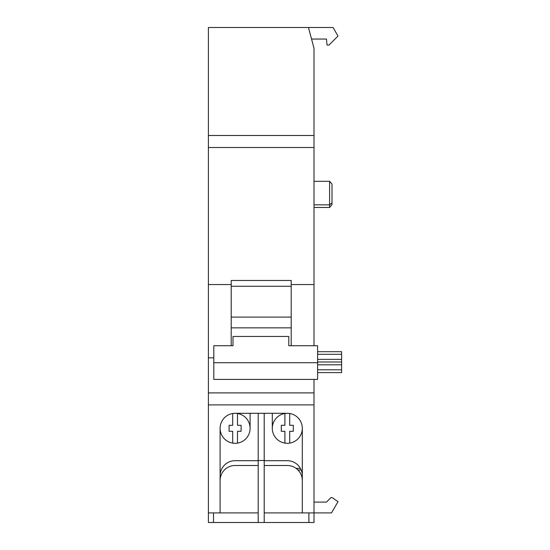 <?xml version="1.0" encoding="UTF-8"?>
<svg xmlns="http://www.w3.org/2000/svg" width="550" height="550" viewBox="0 0 550 550"><rect width="100%" height="100%" fill="white"/><g stroke="black" fill="none" stroke-linecap="round" stroke-linejoin="round"><path stroke-width="0.82" d="M308.901 512.902L308.901 522.5L314.002 522.5L314.002 512.902L302.301 512.902L302.301 428.299A15.001 15.001 0 0 0 287.299 413.297L235.097 413.297A15.001 15.001 0 0 0 220.103 428.299L220.103 512.902L208.402 512.902L208.402 522.5L213.503 522.5L213.503 512.902M314.002 345.73L314.002 135.499L208.402 135.499L208.402 27.5L308.454 27.5L314.002 48.201L314.002 135.499L208.402 135.499L208.402 512.902M314.002 502.102L326.48 502.102L330.983 497.599L332.179 497.599L338.002 501.676L331.519 512.902L314.002 512.902L314.002 379.404M302.301 428.299A15.001 15.001 0 0 1 287.299 443.3A15.001 15.001 0 0 1 272.298 428.299A15.001 15.001 0 0 1 287.299 413.297M289.699 413.49L289.699 425.301L293.301 425.301L293.301 431.303L289.699 431.303L289.699 443.107M300.382 468.366L296.12 468.366L297.99 469.982C300.816 472.924 302.252 476.431 302.301 480.501A15.001 15.001 0 0 0 297.131 469.171M297.99 469.982L301.166 469.982M302.301 512.902L264.199 512.902M308.901 522.5L213.503 522.5M258.197 413.297L258.197 522.5M258.197 512.902L220.103 512.902M232.698 413.49L232.698 425.301L229.103 425.301L229.103 431.303L232.698 431.303L232.698 443.107A15.001 15.001 0 0 0 237.497 443.107L237.497 431.303L241.099 431.303L241.099 425.301L237.497 425.301L237.497 413.49A15.001 15.001 0 0 1 250.099 428.299L250.099 413.297M220.103 428.299A15.001 15.001 0 0 0 235.097 443.3A15.001 15.001 0 0 0 250.099 428.299M235.097 413.297A15.001 15.001 0 0 1 237.497 413.49M220.103 475.702A15.001 15.001 0 0 1 235.097 460.701L258.197 460.701M220.103 480.501A15.001 15.001 0 0 1 235.097 465.499L258.197 465.499M264.199 522.5L264.199 413.297M264.199 460.508L258.197 460.508M302.301 475.702A15.001 15.001 0 0 0 287.299 460.701L264.199 460.701M272.298 428.299L272.298 413.297M298.76 466.022L299.118 466.462M299.289 466.682L299.743 467.321M299.805 467.418L300.121 467.919M300.424 468.428L300.692 468.944M300.699 468.957L300.939 469.459M296.643 468.765A15.001 15.001 0 0 0 287.299 465.499L264.199 465.499M329.601 207.467L329.601 204.854L332.001 202.909L332.001 204.607L329.601 207.467L314.002 207.467M332.001 202.909L332.001 184.092L329.601 181.308L314.002 181.308M314.002 204.854L329.601 204.854L329.601 181.308M308.454 27.5L333.066 27.5L338.002 36.052L329.003 45.052L327.002 45.052L326.48 39.05L311.548 39.05M208.402 284.563L231.199 284.563L231.199 280.459L291.197 280.459L291.197 284.563L314.002 284.563M291.197 284.563L291.197 345.73M213.799 357.837L208.402 357.837M314.002 404.903L208.402 404.903M231.199 345.73L231.199 284.563M231.199 286.261L291.197 286.261M291.197 327.855L231.199 327.855M288.798 336.449L288.798 345.73L288.798 336.449L233.001 336.449L233.001 345.73L233.001 336.449M291.197 317.089L231.199 317.089M288.798 345.73L317.597 345.73L317.597 362.725L213.799 362.725L213.799 345.73L233.001 345.73M317.597 362.725L317.597 379.404L213.799 379.404L213.799 362.725M317.597 354.303L341.598 354.303L341.598 351.691L317.597 351.691M317.597 369.806L341.598 369.806L341.598 372.611L317.597 372.611M317.597 364.801L341.598 364.801L341.598 361.989L317.597 361.989M341.598 369.806L341.598 364.801M341.598 361.989L341.598 359.377L317.597 359.377M341.598 359.377L341.598 354.303M284.9 443.107L284.9 431.303L281.298 431.303L281.298 425.301L284.9 425.301L284.9 413.49M314.002 147.503L208.402 147.503M208.402 392.899L314.002 392.899"/></g></svg>
